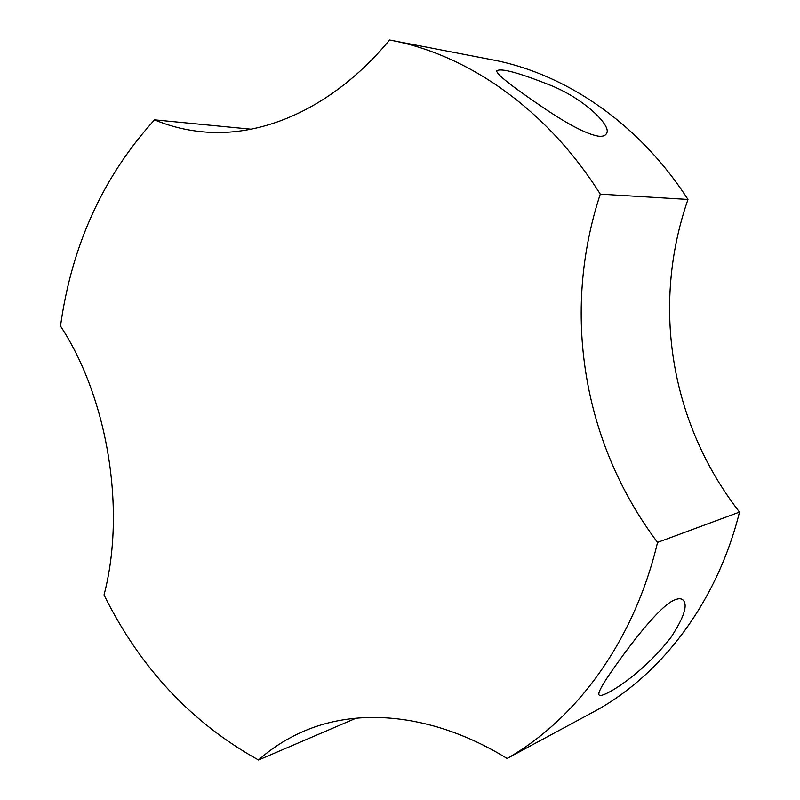 <?xml version="1.0" encoding="UTF-8"?>
<svg xmlns="http://www.w3.org/2000/svg" width="800" height="800" viewBox="0 0 800 800"><rect width="100%" height="100%" fill="white"/><g stroke="black" fill="none" stroke-linecap="round" stroke-linejoin="round"><path stroke-width="1.2" d="M507.11 758.46L597.9 709.54C663.25 672.55 717.35 601.04 739.51 512.08L657.55 542.41C634.14 641.09 576.35 719.22 507.11 758.46C435.14 714.22 360.46 707.07 304.58 730.89C287.49 738.14 272.14 747.84 258.53 760L356.19 718.16M670.9 637.46C683.88 617.62 687.98 605.2 683.21 600.19C681.35 598.33 678.43 598.28 674.45 600.05C662.54 604.39 637.65 634.48 616.35 664.58C603.27 682.76 597.51 692.87 599.07 694.91C600.85 699.53 641.14 675.99 670.9 637.46M687.97 199.45L600.27 194.14C546.88 109.14 467.97 54.69 390.55 40.19L492.2 59.79C565.31 73.53 638.76 123.1 687.97 199.45C651.12 305.68 670.44 423.34 739.51 512.08M600.27 194.14C561.36 312.58 582.68 442.8 657.55 542.41M390.55 40.19L389.57 40C334.35 106.76 264.07 137.76 202.7 131.82C185.9 130.24 169.85 126.25 154.54 119.84C103.09 176.55 71.74 245.28 60.49 326.03C107.96 398.43 126.16 510.58 104.02 594.96C140.17 667.93 191.67 722.95 258.53 760M598.14 136.14C585.79 133.88 566.2 123.5 539.37 104.98C511.21 85.85 496.98 74.52 496.67 70.98C500.32 67.6 519.01 72.67 552.72 86.18C586.3 100.35 612 126.56 606.51 133.46C605.38 135.79 602.59 136.68 598.14 136.14M251.16 129.2L154.54 119.84M682.5 599.59L683.21 600.19M606.51 133.46L606.05 134.24"/></g></svg>
